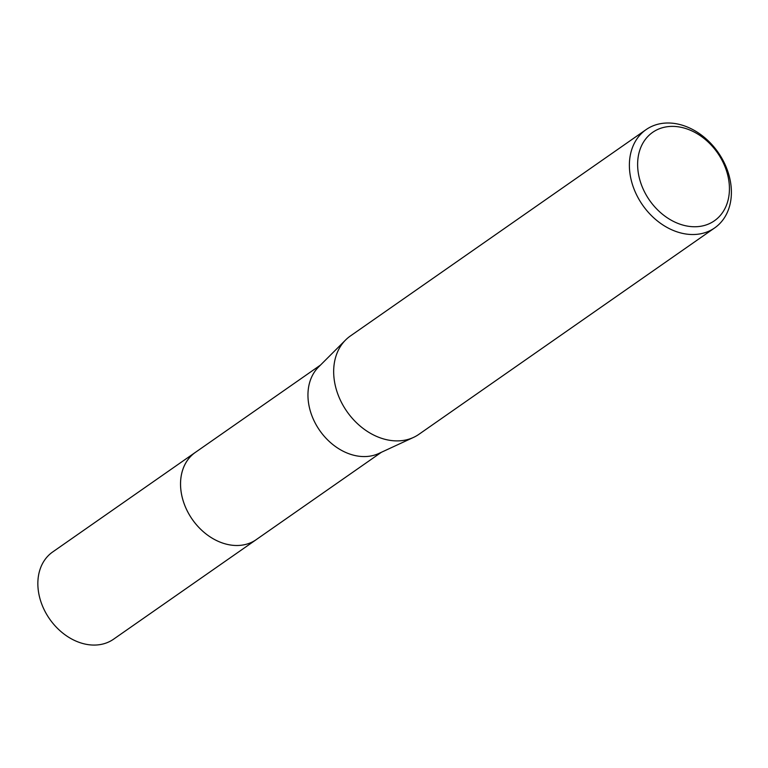 <?xml version="1.0" encoding="UTF-8"?>
<svg xmlns="http://www.w3.org/2000/svg" width="768" height="768" viewBox="0 0 768 768"><rect width="100%" height="100%" fill="white"/><g stroke="black" fill="none" stroke-linecap="round" stroke-linejoin="round"><path stroke-width="1.15" d="M257.05 539.059A53.203 40.877 -124.9 0 1 256.262 539.626A53.184 40.867 -124.9 0 1 182.582 498.758A53.184 40.867 -124.9 0 1 195.379 452.381L320.506 365.059M256.819 539.222A53.194 40.867 -124.9 0 1 182.573 498.758A53.194 40.867 -124.9 0 1 195.936 451.987M714.682 227.904L418.973 434.275A59.933 46.042 -124.9 0 1 413.568 437.386L378.854 453.456A53.184 40.867 -124.9 0 1 309.984 409.843A53.184 40.867 -124.9 0 1 318.538 367.027L345.6 339.994A59.933 46.042 -124.9 0 1 350.381 335.981L646.09 129.619A59.933 46.042 -124.9 0 1 729.101 175.651A59.933 46.042 -124.9 0 1 714.682 227.904A59.933 46.042 -124.9 0 1 631.67 181.872A59.933 46.042 -124.9 0 1 646.09 129.619M413.568 437.386A59.933 46.042 -124.9 0 1 335.962 388.243A59.933 46.042 -124.9 0 1 345.6 339.994M727.373 173.77A53.933 41.443 -124.9 0 1 697.142 226.675A53.933 41.443 -124.9 0 1 639.686 179.366A53.933 41.443 -124.9 0 1 669.917 126.461A53.933 41.443 -124.9 0 1 727.373 173.77M195.36 452.371A53.203 40.877 -124.9 0 0 186.499 509.395A53.203 40.877 -124.9 0 0 239.242 545.424A53.203 40.877 -124.9 0 0 256.262 539.626L113.549 639.206A53.184 40.867 -124.9 0 1 96.538 644.995A53.184 40.867 -124.9 0 1 43.814 608.976A53.184 40.867 -124.9 0 1 52.675 551.971L195.36 452.371A53.203 40.877 -124.9 0 1 196.166 451.824M256.262 539.606L381.389 452.285"/></g></svg>
